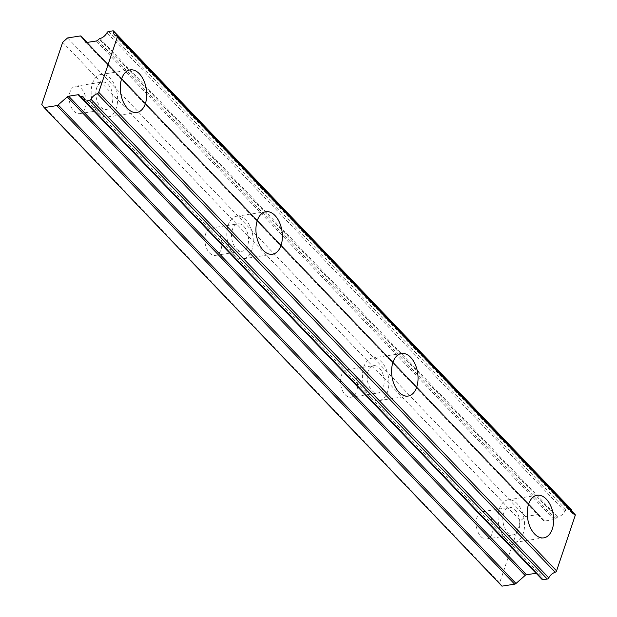 <?xml version="1.0" encoding="UTF-8"?>
<svg xmlns="http://www.w3.org/2000/svg" width="617" height="617" viewBox="0 0 617 617"><rect width="100%" height="100%" fill="white"/><g stroke="black" fill="none" stroke-linecap="round" stroke-linejoin="round"><path stroke-width="0.46" stroke-dasharray="3.08 2.31" d="M515.095 509.935A13.852 8.337 -98.9 0 1 519.792 524.697A13.852 8.337 -98.9 0 1 513.475 534.816A13.852 8.337 -98.9 0 1 507.56 532.324A13.852 8.337 -98.9 0 1 502.863 517.563A13.852 8.337 -98.9 0 1 509.187 507.444A13.852 8.337 -98.9 0 1 515.095 509.935M488.386 514.123A13.852 8.337 -98.9 0 1 493.083 528.885A13.852 8.337 -98.9 0 1 486.759 538.996A13.852 8.337 -98.9 0 1 480.851 536.505A13.852 8.337 -98.9 0 1 476.154 521.751A13.852 8.337 -98.9 0 1 482.471 511.632A13.852 8.337 -98.9 0 1 488.386 514.123M108.145 84.544A13.852 8.337 -98.9 0 1 112.842 99.306A13.852 8.337 -98.9 0 1 106.517 109.417A13.852 8.337 -98.9 0 1 100.61 106.926A13.852 8.337 -98.9 0 1 95.913 92.172A13.852 8.337 -98.9 0 1 102.229 82.053A13.852 8.337 -98.9 0 1 108.145 84.544M81.429 88.732A13.852 8.337 -98.9 0 1 86.133 103.486A13.852 8.337 -98.9 0 1 79.809 113.605A13.852 8.337 -98.9 0 1 73.901 111.114A13.852 8.337 -98.9 0 1 69.204 96.352A13.852 8.337 -98.9 0 1 75.521 86.241A13.852 8.337 -98.9 0 1 81.429 88.732M243.792 226.339A13.852 8.337 -98.9 0 1 248.489 241.1A13.852 8.337 -98.9 0 1 242.172 251.219A13.852 8.337 -98.9 0 1 236.257 248.728A13.852 8.337 -98.9 0 1 231.56 233.966A13.852 8.337 -98.9 0 1 237.884 223.855A13.852 8.337 -98.9 0 1 243.792 226.339M217.084 230.527A13.852 8.337 -98.9 0 1 221.781 245.288A13.852 8.337 -98.9 0 1 215.464 255.399A13.852 8.337 -98.9 0 1 209.549 252.908A13.852 8.337 -98.9 0 1 204.852 238.154A13.852 8.337 -98.9 0 1 211.176 228.035A13.852 8.337 -98.9 0 1 217.084 230.527M379.447 368.141A13.852 8.337 -98.9 0 1 384.144 382.902A13.852 8.337 -98.9 0 1 377.82 393.014A13.852 8.337 -98.9 0 1 371.912 390.522A13.852 8.337 -98.9 0 1 367.215 375.768A13.852 8.337 -98.9 0 1 373.532 365.65A13.852 8.337 -98.9 0 1 379.447 368.141M352.731 372.329A13.852 8.337 -98.9 0 1 357.436 387.083A13.852 8.337 -98.9 0 1 351.112 397.201A13.852 8.337 -98.9 0 1 345.204 394.71A13.852 8.337 -98.9 0 1 340.499 379.949A13.852 8.337 -98.9 0 1 346.823 369.838A13.852 8.337 -98.9 0 1 352.731 372.329M505.47 538.541A21.541 12.965 81.1 0 0 514.663 542.412A21.541 12.965 81.1 0 0 524.496 526.679A21.541 12.965 81.1 0 0 517.185 503.719A21.541 12.965 81.1 0 0 507.992 499.847A21.541 12.965 81.1 0 0 498.158 515.581A21.541 12.965 81.1 0 0 505.47 538.541M98.519 113.142A21.541 12.965 81.1 0 0 107.713 117.022A21.541 12.965 81.1 0 0 117.546 101.288A21.541 12.965 81.1 0 0 110.235 78.328A21.541 12.965 81.1 0 0 101.041 74.456A21.541 12.965 81.1 0 0 91.208 90.19A21.541 12.965 81.1 0 0 98.519 113.142M234.167 254.944A21.541 12.965 81.1 0 0 243.36 258.816A21.541 12.965 81.1 0 0 253.194 243.083A21.541 12.965 81.1 0 0 245.882 220.122A21.541 12.965 81.1 0 0 236.689 216.251A21.541 12.965 81.1 0 0 226.855 231.984A21.541 12.965 81.1 0 0 234.167 254.944M369.822 396.739A21.541 12.965 81.1 0 0 379.015 400.618A21.541 12.965 81.1 0 0 388.849 384.885A21.541 12.965 81.1 0 0 381.537 361.924A21.541 12.965 81.1 0 0 372.344 358.045A21.541 12.965 81.1 0 0 362.511 373.786A21.541 12.965 81.1 0 0 369.822 396.739M537.808 574.612L84.213 100.463L537.762 574.558A1.465 0.887 -43.7 0 0 537.808 574.612A1.465 0.887 -43.7 0 0 538.386 574.797A7.535 4.55 136.3 0 1 541.271 575.738A7.535 4.55 136.3 0 1 542.042 578.908A1.535 0.925 -43.7 0 0 542.204 579.564M539.096 514.848A2.152 1.296 -43.7 0 0 539.034 514.779L87.151 42.419L539.096 514.848L543.531 520.725A2.159 1.303 -43.7 0 0 543.592 520.794A2.159 1.303 -43.7 0 0 544.564 521.049L554.089 519.56A2.106 1.273 -43.7 0 0 554.105 519.553A2.106 1.273 -43.7 0 0 555.462 518.858L556.943 517.563L99.121 38.994M41.771 104.42L499.593 582.988L520.517 520.817L62.695 42.249M575.137 514.555A1.504 0.91 -43.7 0 0 574.651 514.37A7.551 4.558 136.3 0 1 572.321 513.421A7.551 4.558 136.3 0 1 571.489 510.745M537.762 574.558L537.037 573.602A2.106 1.273 -43.7 0 0 536.975 573.525A2.106 1.273 -43.7 0 0 536.173 573.262M499.593 582.988L501.976 586.15M539.034 514.779A2.152 1.296 -43.7 0 0 538.063 514.532L525.414 516.514L520.517 520.817M571.396 509.596A1.519 0.918 -43.7 0 0 570.694 509.418L566.329 510.105A1.535 0.925 -43.7 0 0 564.794 511.3A7.535 4.55 136.3 0 1 557.814 517.085A1.465 0.887 -43.7 0 0 556.943 517.563M525.414 516.514L67.592 37.946M574.651 514.37L116.829 35.801M538.386 574.797L84.259 100.085M99.993 38.516L557.814 517.085M570.694 509.418L112.872 30.85M84.221 100.347L542.042 578.908M555.462 518.858L97.64 40.29M538.063 514.532L80.241 35.963M543.531 520.725L85.84 42.295M86.742 42.48L544.564 521.049M554.089 519.56L96.267 40.992M564.794 511.3L106.972 32.732M108.507 31.536L566.329 510.105M79.215 95.033L537.037 573.602M486.759 538.996L513.475 534.816M79.809 113.605L106.517 109.417M215.464 255.399L242.172 251.219M351.112 397.201L377.82 393.014M514.663 542.412L543.801 537.847M107.713 117.022L136.851 112.456M243.36 258.816L272.498 254.25M379.015 400.618L408.153 396.052M482.471 511.632L509.187 507.444M75.521 86.241L102.229 82.053M211.176 228.035L237.884 223.855M346.823 369.838L373.532 365.65M572.321 513.421L114.5 34.853M541.271 575.738L83.449 97.17M507.992 499.847L537.129 495.281M101.041 74.456L130.179 69.891M236.689 216.251L265.827 211.685M372.344 358.045L401.482 353.479M536.975 573.525L79.153 94.956M543.592 520.794L85.771 42.234"/><path stroke-width="0.93" d="M534.607 533.975A21.541 12.965 81.1 0 0 543.801 537.847A21.541 12.965 81.1 0 0 553.634 522.113A21.541 12.965 81.1 0 0 546.323 499.153A21.541 12.965 81.1 0 0 537.129 495.281A21.541 12.965 81.1 0 0 527.296 511.015A21.541 12.965 81.1 0 0 534.607 533.975M127.657 108.577A21.541 12.965 81.1 0 0 136.851 112.456A21.541 12.965 81.1 0 0 146.684 96.722A21.541 12.965 81.1 0 0 139.373 73.762A21.541 12.965 81.1 0 0 130.179 69.891A21.541 12.965 81.1 0 0 120.346 85.624A21.541 12.965 81.1 0 0 127.657 108.577M263.305 250.379A21.541 12.965 81.1 0 0 272.498 254.25A21.541 12.965 81.1 0 0 282.331 238.517A21.541 12.965 81.1 0 0 275.028 215.557A21.541 12.965 81.1 0 0 265.827 211.685A21.541 12.965 81.1 0 0 255.993 227.418A21.541 12.965 81.1 0 0 263.305 250.379M398.96 392.173A21.541 12.965 81.1 0 0 408.153 396.052A21.541 12.965 81.1 0 0 417.987 380.319A21.541 12.965 81.1 0 0 410.675 357.359A21.541 12.965 81.1 0 0 401.482 353.479A21.541 12.965 81.1 0 0 391.648 369.221A21.541 12.965 81.1 0 0 398.96 392.173M548.791 577.851L90.969 99.291A1.519 0.918 136.3 0 1 89.45 100.486A1.519 0.918 136.3 0 1 89.434 100.486L547.256 579.054A1.519 0.918 -43.7 0 0 547.271 579.054A1.519 0.918 -43.7 0 0 548.791 577.851A7.551 4.558 136.3 0 1 555.177 572.244A1.504 0.91 -43.7 0 0 556.573 570.872L575.229 515.426A1.504 0.91 -43.7 0 0 575.137 514.555L117.315 35.987A1.504 0.91 136.3 0 1 117.407 36.858L575.229 515.426M542.891 579.741A1.535 0.925 -43.7 0 0 542.898 579.741L85.077 101.173A1.535 0.925 136.3 0 1 85.069 101.173A1.535 0.925 136.3 0 1 84.382 100.995L542.204 579.564A1.535 0.925 -43.7 0 0 542.891 579.741L547.256 579.054M84.382 100.995A1.535 0.925 136.3 0 1 84.221 100.347A7.535 4.55 136.3 0 0 83.449 97.17A7.535 4.55 136.3 0 0 80.565 96.229A1.465 0.887 136.3 0 1 79.986 96.051A1.465 0.887 136.3 0 1 79.94 95.99L79.215 95.033A2.106 1.273 136.3 0 0 79.153 94.956A2.106 1.273 136.3 0 0 78.189 94.709L536.011 573.278A2.106 1.273 -43.7 0 1 536.173 573.262M571.489 510.745A7.551 4.558 136.3 0 1 571.55 510.244A1.519 0.918 -43.7 0 0 571.396 509.596L113.574 31.027A1.519 0.918 136.3 0 0 112.872 30.85L108.507 31.536A1.535 0.925 136.3 0 0 106.972 32.732A7.535 4.55 136.3 0 1 99.993 38.516A1.465 0.887 136.3 0 0 99.121 38.994L97.64 40.29A2.106 1.273 136.3 0 1 96.283 40.992A2.106 1.273 136.3 0 1 96.267 40.992L86.742 42.48A2.159 1.303 136.3 0 1 85.771 42.234A2.159 1.303 136.3 0 1 85.709 42.164L81.274 36.28L87.144 42.419L81.213 36.21A2.152 1.296 136.3 0 1 81.274 36.28M81.213 36.21A2.152 1.296 136.3 0 0 80.241 35.963L67.592 37.946L62.695 42.249L41.771 104.42L44.154 107.582L501.976 586.15L514.632 584.168A2.152 1.296 -43.7 0 0 515.997 583.474L525.113 575.468A2.159 1.303 -43.7 0 1 526.486 574.774L536.011 573.278M556.573 570.872L98.751 92.303L117.407 36.858M113.574 31.027A1.519 0.918 136.3 0 1 113.729 31.675A7.551 4.558 136.3 0 0 114.5 34.853A7.551 4.558 136.3 0 0 116.829 35.801A1.504 0.91 136.3 0 1 117.315 35.987M44.154 107.582L56.81 105.6L514.632 584.168M515.997 583.474L58.175 104.905A2.152 1.296 136.3 0 1 56.81 105.6M58.175 104.905L67.292 96.9A2.159 1.303 136.3 0 1 68.664 96.206L78.189 94.709M85.077 101.173L89.434 100.486M90.969 99.291A7.551 4.558 136.3 0 1 97.355 93.676L555.177 572.244M98.751 92.303A1.504 0.91 136.3 0 1 97.355 93.676M113.729 31.675L571.55 510.244M84.259 100.085L80.565 96.229M80.048 96.098L84.213 100.455L79.986 96.051M526.486 574.774L68.664 96.206M67.292 96.9L525.113 575.468"/></g></svg>
